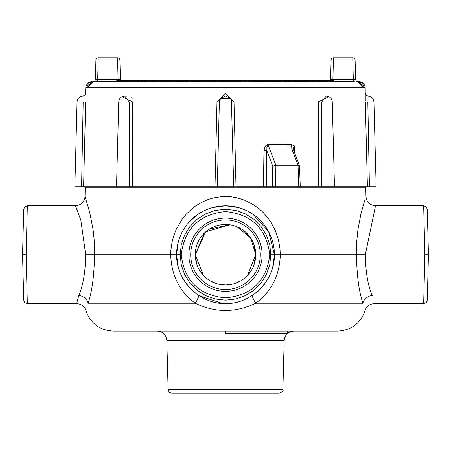 <?xml version="1.0" encoding="UTF-8"?>
<svg xmlns="http://www.w3.org/2000/svg" width="451" height="451" viewBox="0 0 451 451"><rect width="100%" height="100%" fill="white"/><g stroke="black" fill="none" stroke-linecap="round" stroke-linejoin="round"><path stroke-width="0.68" d="M344.603 81.67L93.098 81.67C89.523 82.031 87.505 84.016 87.043 87.618L88.323 87.618L87.736 87.595L93.278 81.659A2.294 2.294 0 0 0 95.386 79.438L95.9 60.022L98.188 60.022L98.188 57.79A2.294 2.294 0 0 0 95.9 60.022A2.294 2.294 0 0 1 98.188 57.79L117.598 57.79L117.598 60.022L119.893 60.022A2.294 2.294 0 0 0 117.598 57.79M329.591 81.67L329.591 80.52L333.892 80.52L333.892 81.67L336.158 81.67M96.723 81.67L118.106 81.67M122.689 81.67L124.775 81.67M162.681 81.67L163.155 81.67M159.75 80.52L170.478 80.52L170.478 81.67L165.562 81.67L199.59 81.67M306.099 81.67L335.927 81.67M344.902 81.67L354.351 81.67M356.098 81.67L356.673 81.67C360.225 82.031 362.226 84.016 362.677 87.618L363.957 87.618C363.495 84.016 361.476 82.031 357.902 81.67L356.673 81.67M165.562 80.52L165.562 81.67L159.75 81.67M125.976 80.52L125.976 81.67L120.93 81.67L120.93 80.52L147.201 80.52L147.201 81.67M120.845 81.67L118.303 81.67L118.303 80.52L120.93 80.52M142.223 80.52L142.223 81.67L129.437 81.67L129.437 80.52M159.118 80.52L159.118 81.67L153.774 81.67L153.774 80.52L159.778 80.52L159.778 81.67M127.221 80.52L127.221 81.67L126.404 81.67L126.404 80.52M303.495 80.52L303.495 81.67L300.253 81.67L300.253 80.52L314.494 80.52L314.494 81.67M245.913 80.52L246.539 80.52L246.539 81.67L245.913 81.67M312.357 80.52L312.357 81.67L310.141 81.67L310.141 80.52M194.984 80.52L194.984 81.67L194.358 81.67L194.358 80.52L207.387 80.52M192.943 81.67L192.566 81.67L192.566 80.52L194.358 80.52M199.63 80.52L199.63 81.67L198.857 81.67M246.432 81.67L245.829 81.67L245.829 80.52L246.432 80.52L246.432 81.67M245.13 81.67L243.771 81.67L243.771 80.52L245.829 80.52M246.539 80.52L249.217 80.52L249.217 81.67L247.768 81.67M237.598 81.67L237.598 80.52L243.771 80.52M243.01 81.67L243.01 80.52M241.961 81.67L241.961 80.52M240.287 81.67L240.287 80.52M238.585 81.67L238.585 80.52M160.601 81.67L160.601 80.52M328.435 81.665L328.435 80.52L329.54 80.52L329.54 81.31M116.758 81.67L116.758 80.52L118.303 80.52M117.683 81.67L117.683 80.52M121.556 81.67L121.556 80.52M146.637 80.52L148.621 80.52M147.438 81.67L147.438 80.52M170.478 80.52L192.566 80.52M160.573 81.67L160.573 80.52M165.472 81.67L165.472 80.52M270.228 81.67L270.228 80.52L300.253 80.52M316.957 81.67L316.957 80.52L328.198 80.52L328.198 81.67M317.346 81.67L317.346 80.52M327.285 81.67L327.285 80.52M148.17 81.67L148.17 80.52L153.904 80.52M147.804 81.67L147.804 80.52M139.021 81.67L139.021 80.52M141.197 81.67L141.197 80.52M173.331 81.67L173.331 80.52M147.263 81.67L147.263 80.52M161.086 81.67L161.086 80.52M165.387 81.67L165.387 80.52M174.052 81.67L174.052 80.52M202.099 81.67L202.099 80.52M202.257 81.67L202.257 80.52M249.217 80.52L259.821 80.52L259.821 81.67M284.22 81.67L284.22 80.52M296.606 81.67L296.606 80.52M295.755 81.67L295.755 80.52M307.063 81.67L307.063 80.52M294.751 81.67L294.751 80.52M132.481 81.67L132.481 80.52M306.404 81.67L306.404 80.52M138.807 81.67L138.807 80.52M137.617 81.67L137.617 80.52M135.447 81.67L135.447 80.52M134.398 81.67L134.398 80.52M133.485 81.67L133.485 80.52M146.541 81.67L146.541 80.52M317.549 81.67L317.549 80.52M318.406 81.67L318.406 80.52M158.075 81.67L158.075 80.52M121.86 81.67L121.86 80.52M122.773 81.67L122.773 80.52M125.84 81.67L125.84 80.52M169.458 81.67L169.458 80.52M166.413 81.67L166.413 80.52M152.844 81.67L152.844 80.52M161.762 81.67L161.762 80.52M164.429 81.67L164.429 80.52M179.819 81.67L179.819 80.52M201.975 81.67L201.975 80.52M202.307 81.67L202.307 80.52M254.268 81.67L254.268 80.52M253.592 81.67L253.592 80.52M263.688 81.67L263.688 80.52L270.228 80.52M268.041 81.67L268.041 80.52M252.819 81.67L252.819 80.52M277.641 81.67L277.641 80.52M259.376 80.52L263.92 80.52M283.532 81.67L283.532 80.52M282.878 81.67L282.878 80.52M278.56 81.67L278.56 80.52M284.846 81.67L284.846 80.52M285.759 81.67L285.759 80.52M289.192 81.67L289.192 80.52M302.942 81.67L302.942 80.52M302.232 81.67L302.232 80.52M298.28 81.67L298.28 80.52M289.722 81.67L289.722 80.52M294.396 81.67L294.396 80.52M313.58 81.67L313.58 80.52M309.279 81.67L309.279 80.52M305.462 81.67L305.462 80.52M304.171 81.67L304.171 80.52M326.586 81.67L326.586 80.52M325.182 81.67L325.182 80.52M321.163 81.67L321.163 80.52M314.99 81.67L314.99 80.52L316.957 80.52M315.666 81.67L315.666 80.52M179.419 81.67L179.419 80.52M178.506 81.67L178.506 80.52M174.204 81.67L174.204 80.52M185.164 81.67L185.164 80.52M185.784 81.67L185.784 80.52M188.411 81.67L188.411 80.52M189.031 81.67L189.031 80.52M189.995 81.67L189.995 80.52M180.276 81.67L180.276 80.52M190.311 81.67L190.311 80.52M195.576 81.67L195.576 80.52M200.25 81.67L200.25 80.52M206.53 81.67L206.53 80.52M203.869 81.67L203.869 80.52M207.392 81.67L207.392 80.52L229.136 80.52L229.136 81.67M224.237 81.67L224.237 80.52M228.798 80.52L237.598 80.52M246.962 81.67L246.962 80.52M251.635 81.67L251.635 80.52M262.437 81.67L262.437 80.52M260.469 81.67L260.469 80.52M261.14 81.67L261.14 80.52M255.52 81.67L255.52 80.52M268.26 81.67L268.26 80.52M268.937 81.67L268.937 80.52M267.798 81.67L267.798 80.52M267.668 81.67L267.668 80.52M264.602 81.67L264.602 80.52M207.945 81.67L207.945 80.52M218.983 81.67L218.983 80.52M215.747 81.67L215.747 80.52M216.66 81.67L216.66 80.52M210.256 81.67L210.256 80.52M211.169 81.67L211.169 80.52M213.475 81.67L213.475 80.52M276.649 81.67L276.649 80.52M271.096 81.67L271.096 80.52M219.62 81.67L219.62 80.52M220.533 81.67L220.533 80.52M223.967 81.67L223.967 80.52M237.327 81.67L237.327 80.52M236.504 81.67L236.504 80.52M235.619 81.67L235.619 80.52M232.581 81.67L232.581 80.52M224.835 81.67L224.835 80.52M225.562 95.995L220.426 98.639L219.355 101.949L220.483 98.549L230.517 98.549L231.402 100.387L233.703 186.725L266.259 186.725L266.789 150.544L263.959 150.544L263.44 186.725L321.467 186.725L321.788 101.949L326.163 95.995M272.776 166.194L272.5 186.725L275.595 186.725L275.882 165.241L272.776 166.194L266.789 150.544L266.969 147.336L267.945 146.034A2.39 0.699 74.6 0 1 267.342 144.461L265.115 146.254L263.959 150.544M298.06 165.241L298.782 186.725L300.253 186.725L299.526 165.72L298.083 165.241L275.882 165.241L268.492 145.989A2.39 1.562 159.1 0 0 267.945 146.034L268.074 144.331L267.342 144.461M83.181 101.949L85.684 101.949C85.684 91.074 85.684 91.074 85.684 101.949L83.593 186.725L81.575 186.725L83.181 101.949C83.176 94.248 83.176 94.248 83.181 101.949L77.059 101.949C77.499 98.335 79.523 96.351 83.142 95.995L84.681 95.46L85.352 94.654L85.803 87.618L87.043 87.618M363.957 87.618L365.197 87.618L365.299 101.131M329.005 96.7L318.344 101.841M131.748 97.54L132.137 98.555M83.593 186.725L132.577 186.725L132.656 101.949L121.995 96.7M130.891 186.725L217.297 186.725L219.355 101.949L216.987 101.949L215.009 186.725L234.086 186.725M234.373 186.725L235.991 186.725L234.013 101.949L225.5 93.537L216.987 101.949M291.183 144.269L268.074 144.331L268.492 145.989L291.645 145.893A2.39 1.111 84 0 1 291.183 144.269L294.328 145.82L294.548 152.714M326.27 95.995L326.208 95.995C329.816 96.367 331.835 98.352 332.263 101.949L318.344 101.949L318.423 186.725L320.109 186.725M332.263 101.949L334.484 186.725L369.425 186.725L367.819 101.949C367.824 94.248 367.824 94.248 367.819 101.949C367.824 94.248 367.824 94.248 367.819 101.949L365.316 101.949L367.407 186.725M90.161 83.379L94.31 81.67C90.781 82.031 88.785 84.016 88.323 87.618L362.677 87.618M293.201 148.785L294.328 145.82L291.645 145.893L291.836 148.92L298.083 165.241M299.526 165.72L293.421 149.755A2.39 1.562 159.1 0 0 291.836 148.92M81.575 186.725L74.843 186.725L77.059 101.949M367.819 101.949L373.941 101.949L376.157 186.725L369.425 186.725M334.484 186.725L320.56 186.725M126.195 96.283L125.846 96.148M124.707 95.995L129.212 101.949L129.533 186.725L130.463 186.725M230.455 98.481L231.414 100.426L230.461 98.481L225.878 96.001M91.344 81.93L90.595 82.212M365.197 87.618L365.197 87.618C364.487 83.723 362.452 81.738 359.086 81.67L357.902 81.67M352.812 57.79L352.812 60.022L355.1 60.022A2.294 2.294 0 0 0 352.812 57.79L333.402 57.79A2.294 2.294 0 0 0 331.107 60.022L333.402 60.022L333.402 57.79M354.379 81.67L353.319 81.67L353.319 79.438L355.613 79.438L355.1 60.022L355.613 79.438A2.294 2.294 0 0 0 357.722 81.659L363.264 87.595M328.311 81.67A2.294 2.294 0 0 0 329.591 81.276M330.295 80.52A2.294 2.294 0 0 0 330.6 79.438L331.107 60.022L330.6 79.438L332.894 79.438L332.894 80.52M120.4 79.438A2.294 2.294 0 0 0 120.705 80.52A2.294 2.294 0 0 1 120.4 79.438L119.893 60.022L120.4 79.438L97.681 79.438L97.681 81.67M118.106 80.52L117.598 60.022L98.188 60.022L97.681 79.438L95.386 79.438L95.9 60.022M85.301 186.725A9.55 9.55 0 0 0 85.273 187.238L365.727 187.238L365.699 186.725M364.876 199.782L360.913 213.932L357.947 229.463L356.702 241.86L356.487 254.725L280.313 254.725L279.958 248.4L278.335 239.481L275.245 230.45L270.955 222.32L268.283 218.436L263.102 212.432L259.675 209.253L254.099 205.087L245.062 200.34L237.745 197.955L231.583 196.839L225.5 196.478L221.351 196.647L213.205 197.972L208.001 199.545L202.042 202.116L196.332 205.464L192.509 208.272L186.404 214L182.024 219.378L176.189 229.469L173.629 236.11L172.09 241.866L170.85 250.48L170.687 254.725L94.513 254.725L94.135 239.481L93.053 229.48L89.721 212.427L85.03 196.478L85.273 187.238M365.304 254.725L356.487 254.725C356.786 275.42 358.934 291.588 362.931 303.23A9.55 7.847 -17 0 1 372.25 295.518C375.085 306.33 375.085 306.33 372.25 295.518C367.937 285.725 365.62 272.128 365.304 254.725L375.508 205.786C369.837 205.244 366.657 202.144 365.964 196.484L365.727 187.238M22.55 254.725L23.74 300.174L24.766 302.587L27.331 303.67L26.141 254.725L22.55 254.725L23.74 209.275L24.766 206.857L27.331 205.78L26.141 254.725M252.797 214.095L268.638 231.594L274.445 254.725L274.14 249.245L273.221 243.833L271.699 238.556L269.602 233.488L266.947 228.685L263.767 224.209L260.109 220.116L256.016 216.457L251.54 213.278L246.736 210.623L241.668 208.525L236.392 207.003L230.98 206.084L225.5 205.78L220.02 206.084L214.608 207.003L209.332 208.525L204.264 210.623L199.46 213.278L194.984 216.457L190.891 220.116L187.233 224.209L184.053 228.685L181.398 233.488L179.301 238.556L177.779 243.833L176.86 249.245L176.555 254.725C176.358 280.917 199.308 303.867 225.5 303.67C251.692 303.867 274.642 280.917 274.445 254.725L269.777 254.725C266.575 280.973 251.816 295.354 225.5 297.874C199.184 295.354 184.425 280.973 181.223 254.725L180.146 254.725L181.263 244.617L184.606 235.01L190.006 226.396L197.188 219.197L205.797 213.78L215.392 210.414L225.5 209.275L235.608 210.414L245.203 213.78L253.812 219.197L260.994 226.396L266.394 235.01L269.737 244.617L270.854 254.725L276.057 254.725M424.859 254.725L423.669 303.67L426.234 302.587L427.26 300.174L428.45 254.725L427.26 209.275L426.234 206.862L423.669 205.78L424.859 254.725L428.45 254.725M225.5 219.925A34.8 34.8 0 0 1 260.3 254.725A34.8 34.8 0 0 1 225.5 289.525A34.8 34.8 0 0 1 190.7 254.725A34.8 34.8 0 0 1 225.5 219.925M225.5 291.363A36.638 36.638 0 0 1 188.862 254.725A36.638 36.638 0 0 1 225.5 218.087A36.638 36.638 0 0 1 262.138 254.725A36.638 36.638 0 0 1 225.5 291.363M181.223 254.725C184.572 228.623 199.331 214.242 225.5 211.575C251.669 214.242 266.428 228.623 269.777 254.725M178.37 267.945L176.555 254.725L180.146 254.725L176.555 254.725L178.303 241.759M222.106 284.79L225.5 284.976A30.256 30.256 0 0 1 199.297 239.599A30.256 30.256 0 0 1 251.703 239.599A30.256 30.256 0 0 1 225.5 284.981L231.735 284.333M229.813 224.778L205.718 231.831L195.244 254.725L203.457 275.454A30.256 30.256 0 0 0 210.42 280.956L216.88 283.724A30.256 30.256 0 0 0 219.248 284.327L225.5 284.976L228.696 284.812A30.256 30.256 0 0 0 246.443 276.564L251.28 270.561A30.256 30.256 0 0 0 253.795 265.442L255.756 254.725A30.256 30.256 0 0 0 242.052 229.396M247.458 275.544L255.756 254.725L250.593 237.824L236.95 226.718A30.256 30.256 0 0 0 229.525 224.739L209.179 229.249A30.256 30.256 0 0 0 199.59 270.352M234.289 283.679L240.563 280.962M255.756 254.725L253.738 243.867M251.765 239.706L245.598 232.107M241.172 228.843L237.869 227.112M204.32 233.116L195.244 254.725L196.743 264.123M200.419 271.649L205.239 277.196M209.36 280.319L212.438 282.016M225.5 393.21L279.304 393.21C282.58 391.727 283.78 390.566 282.895 389.709L168.105 389.709L169.108 392.111L171.696 393.21L225.5 393.21M168.105 389.709L166.814 340.432C166.137 334.76 162.952 331.66 157.269 331.13A9.55 9.55 0 0 1 163.42 333.379M166.814 340.432L284.186 340.432C284.863 334.76 288.048 331.66 293.731 331.13A9.55 9.55 0 0 0 287.58 333.379L225.5 333.379L225.5 331.13M287.58 333.379L287.58 331.13M27.331 303.67L76.755 303.67C81.327 303.935 84.382 306.223 85.921 310.53C90.538 323.474 99.705 330.335 113.421 331.13L337.579 331.13C351.295 330.335 360.462 323.474 365.079 310.536C366.618 306.229 369.673 303.94 374.245 303.67L423.669 303.67M375.514 205.78L423.669 205.78M176.555 254.725L170.687 254.725C171.408 275.431 179.588 291.6 195.227 303.23C215.358 312.921 235.54 312.921 255.773 303.23C271.417 291.6 279.592 275.431 280.313 254.725L274.445 254.725L272.635 267.922M362.931 303.23C365.913 312.921 365.913 312.921 362.931 303.23L255.773 303.23A9.55 1.59 -123.5 0 1 252.549 295.518L252.549 295.518M76.912 302.559L78.75 295.518C75.915 306.325 75.915 306.325 78.75 295.518L78.767 295.473M85.696 254.725C85.374 272.139 83.057 285.737 78.75 295.518A9.55 7.847 -163 0 1 88.069 303.23C85.087 312.915 85.087 312.915 88.069 303.23C92.066 291.6 94.214 275.431 94.513 254.725L85.696 254.725L80.825 220.099L75.486 205.78L27.331 205.78M188.873 222.253L197.848 214.338M211.993 207.68L225.5 205.78L238.945 207.663M187.328 285.365L182.396 277.912M239.78 301.544L237.085 302.283M222.805 303.596L198.451 295.518A9.55 1.59 -56.5 0 1 195.227 303.23L88.069 303.23M269.196 276.779L264.027 284.919M259.821 289.621L258 291.323M133.011 81.67L133.011 80.52M131.658 81.67L131.658 80.52M305.778 81.67L305.778 80.52M144.709 81.67L144.709 80.52M142.882 81.67L142.882 80.52M150.425 81.67L150.425 80.52M152.218 81.67L152.218 80.52M203.125 81.67L203.125 80.52M276.813 81.67L276.813 80.52M260.278 81.67L260.278 80.52M262.651 81.67L262.651 80.52M281.046 81.67L281.046 80.52M279.214 81.67L279.214 80.52M286.532 81.67L286.532 80.52M288.589 81.67L288.589 80.52M291.977 81.67L291.977 80.52M293.77 81.67L293.77 80.52M322.747 81.67L322.747 80.52M177.282 81.67L177.282 80.52M175.067 81.67L175.067 80.52M197.831 81.67L197.831 80.52M231.837 81.67L231.837 80.52M229.615 81.67L229.615 80.52M251.01 81.67L251.01 80.52M275.634 81.67L275.634 80.52M274.366 81.67L274.366 80.52M271.992 81.67L271.992 80.52M221.311 81.67L221.311 80.52M223.363 81.67L223.363 80.52M265.115 146.254A2.39 0.428 -147 0 0 266.969 147.336M219.355 101.949L234.013 101.949M124.747 95.995L124.792 95.995C121.189 96.362 119.171 98.346 118.737 101.949L132.656 101.949M353.319 79.438L332.894 79.438L333.402 60.022L352.812 60.022L353.319 79.438M270.854 254.725L269.737 264.833L266.394 274.439L260.994 283.053L253.812 290.252L245.203 295.67L235.608 299.036L225.5 300.174L215.392 299.036L205.797 295.67L197.188 290.252L190.006 283.053L184.606 274.439L181.263 264.833L180.146 254.725M365.355 93.537L366.319 95.46L367.858 95.995C371.477 96.351 373.501 98.335 373.941 101.949M293.201 148.802L293.415 149.755M219.598 100.387L220.488 98.555M230.512 98.555L231.402 100.387M118.737 101.949L116.516 186.725M85.797 87.618C86.507 83.723 88.543 81.738 91.908 81.67M282.895 389.709L284.186 340.432M75.486 205.78L75.486 205.78C81.163 205.244 84.343 202.144 85.03 196.478"/></g></svg>
